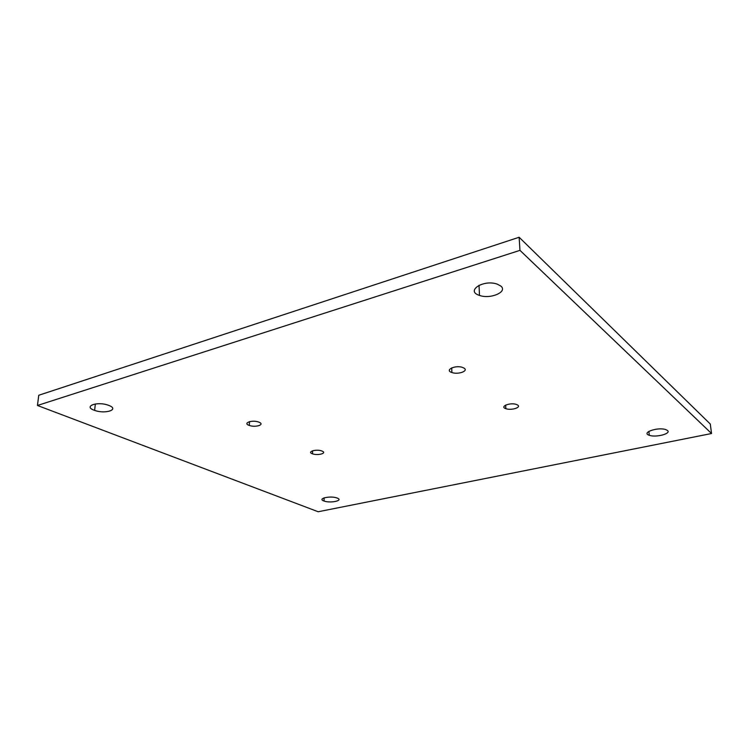 <?xml version="1.0" encoding="UTF-8"?>
<svg xmlns="http://www.w3.org/2000/svg" width="749" height="749" viewBox="0 0 749 749"><rect width="100%" height="100%" fill="white"/><g stroke="black" fill="none" stroke-linecap="round" stroke-linejoin="round"><path stroke-width="1.12" d="M37.45 405.481L38.761 395.257L519.132 237.255L710.286 424.037L711.55 433.521L318.194 511.745L37.45 405.481L519.965 250.353L711.55 433.521M519.132 237.255L519.965 250.353M337.322 498.113L336.928 497.973C330.169 495.445 316.724 498.684 324.045 501.025C330.431 503.45 343.791 500.566 337.322 498.113M667.453 430.469L665.88 429.645C658.025 426.715 640.769 432.697 649.308 435.281C655.731 437.791 671.647 433.634 667.453 430.469M322.304 451.17L321.696 450.926C316.022 448.82 306.444 451.881 312.53 453.828C317.726 455.795 327.201 453.248 322.304 451.17M517.671 405.05L516.454 404.469C510.238 402.166 499.19 406.604 505.856 408.673C511.08 410.677 521.613 407.484 517.671 405.05M259.332 422.333L258.583 422.033C251.973 419.59 242.311 423.194 249.305 425.441C255.325 427.707 264.987 424.749 259.332 422.333M464.146 368.19L462.62 367.45C455.345 364.772 444.176 370.128 451.881 372.525C457.939 374.828 468.752 371.055 464.146 368.19M109.064 405.518L108.221 405.2C96.836 401.015 82.746 406.538 94.646 410.386C105.272 414.347 119.671 409.591 109.064 405.518M500.809 286.052L497.242 284.143C483.461 279.124 465.195 291.08 479.491 295.396C490.249 299.506 508.187 291.838 500.809 286.052M324.045 501.025L324.092 497.851M649.308 435.281L648.877 431.349M312.53 453.828L312.595 450.776M505.856 408.673L505.659 405.078M249.305 425.441L249.483 421.65M451.881 372.525L451.731 367.871M94.646 410.386L95.32 403.945M479.491 295.396L479.023 285.257"/></g></svg>
